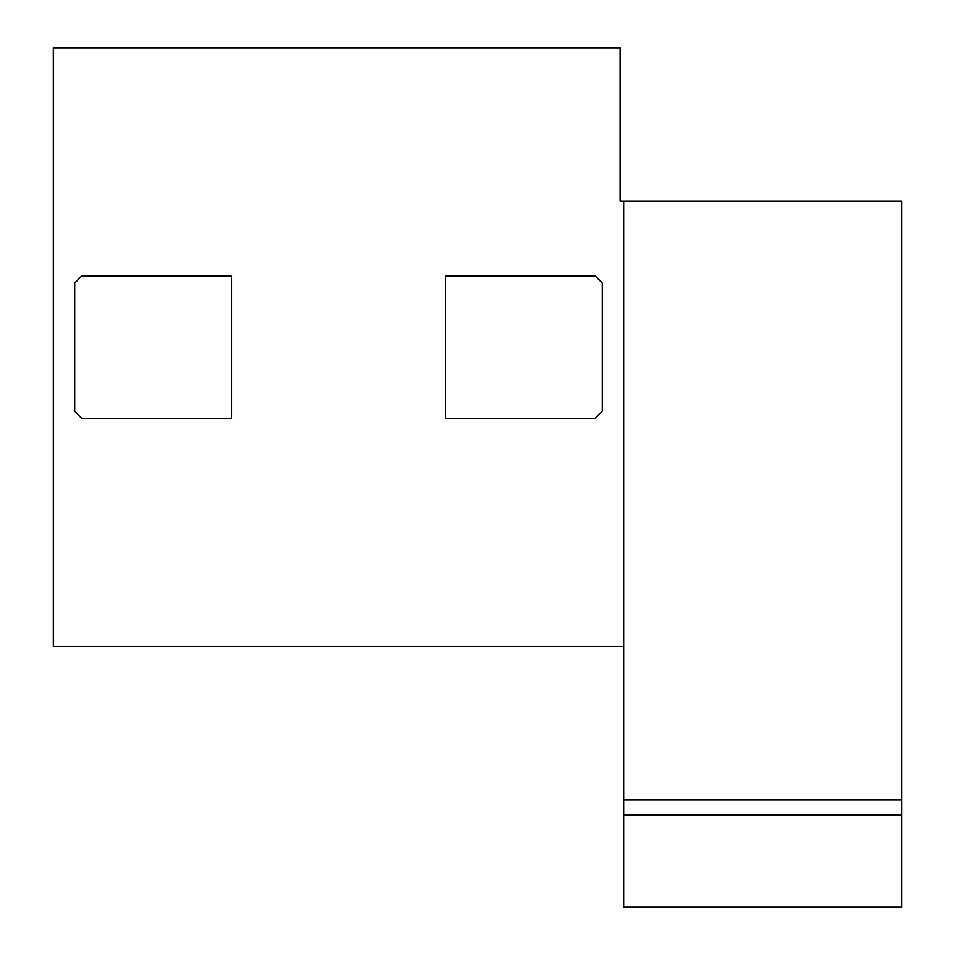 <?xml version="1.0" encoding="UTF-8"?>
<svg xmlns="http://www.w3.org/2000/svg" width="955" height="955" viewBox="0 0 955 955"><rect width="100%" height="100%" fill="white"/><g stroke="black" fill="none" stroke-linecap="round" stroke-linejoin="round"><path stroke-width="1.43" d="M623.651 201.028L623.651 799.86L901.675 799.86L901.675 201.028L620.082 201.028L620.082 47.75L53.325 47.75L53.325 646.595L623.651 646.595M901.675 815.057L901.675 907.25L623.651 907.25L623.651 815.057L901.675 815.057L901.675 799.86M623.651 815.057L623.651 799.86M81.844 275.876L231.552 275.876L231.552 418.457L81.844 418.457L74.705 411.33L74.705 283.014L81.844 275.876M445.424 275.876L595.132 275.876L602.259 283.014L602.259 411.33L595.132 418.457L445.424 418.457L445.424 275.876"/></g></svg>
